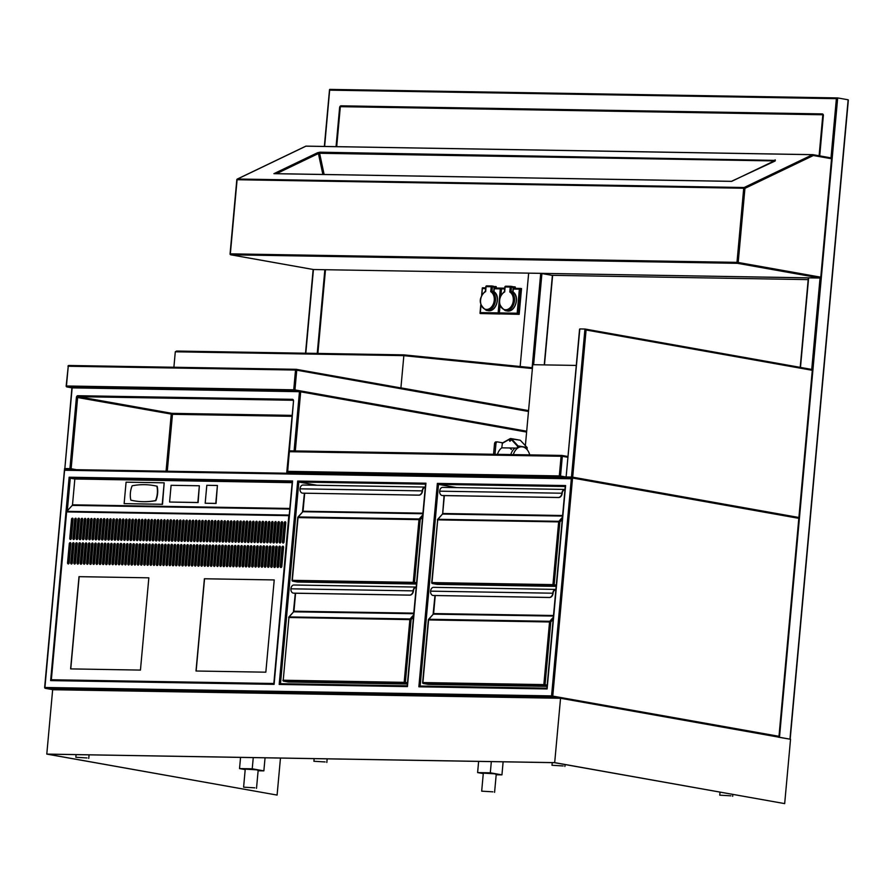<?xml version="1.0" encoding="UTF-8"?>
<svg xmlns="http://www.w3.org/2000/svg" width="893" height="893" viewBox="0 0 893 893"><rect width="100%" height="100%" fill="white"/><g stroke="black" fill="none" stroke-linecap="round" stroke-linejoin="round"><path stroke-width="1.34" d="M51.861 679.852L273.905 683.58L51.861 679.852L50.633 680.6L274.106 684.362L274.073 683.591M274.106 684.362L292.491 481.919M292.614 480.97L69.141 477.219L70.279 478.19L74.845 479.005L72.5 504.813A0.86 0.592 -89 0 1 72.266 505.393L66.852 511.332A0.86 0.592 91 0 0 66.618 511.912L51.347 679.752L273.838 683.547L288.83 515.652A0.86 0.592 -89 0 1 289.064 515.06L289.254 514.848M420.09 686.036L546.896 688.168L420.09 686.036L418.862 686.795L547.108 688.95L565.615 485.558L437.369 483.403L438.508 484.374L456.658 487.611M565.615 485.558L565.481 486.506M547.108 688.95L547.074 688.179M280.413 683.692L407.23 685.824L280.413 683.692L279.185 684.44L407.431 686.594L425.939 483.213L297.693 481.059L298.831 482.03L316.982 485.256M425.939 483.213L425.816 484.162M407.431 686.594L407.398 685.824M778.517 737.105A0.86 0.636 -79.9 0 0 778.986 736.312L551.561 695.893A0.86 0.592 91 0 0 552.064 696.864A0.86 0.636 -79.9 0 0 552.778 696.015L572.547 478.023L571.319 478.782L551.561 695.893L44.873 687.476A0.86 0.636 -79.9 0 0 45.364 688.336L45.364 688.336A0.86 0.636 -79.9 0 0 45.431 688.347A0.86 0.592 -89 0 1 44.929 687.387L64.653 469.495L572.469 478.034M572.614 478.034L798.822 518.342L778.986 736.312M65.278 469.506L65.278 469.506A0.86 0.636 100.1 0 1 64.787 468.635L64.564 468.568A0.86 0.86 0 0 0 65.278 469.506L65.278 469.506A0.86 0.592 91 0 1 64.843 468.546L72.132 387.975M70.402 469.584A0.86 0.592 -89 0 1 69.922 468.635L64.843 468.546L71.909 387.908M70.502 469.595A0.86 0.636 -79.9 0 0 71.139 468.747L69.922 468.635L76.407 397.407A1.73 1.261 -79.9 0 1 77.836 395.711A0.86 0.592 91 0 0 78.338 396.671L292.926 400.276A0.86 0.636 100.1 0 1 292.993 400.287L293.484 401.147M286.999 472.375L286.899 473.134L293.239 473.335L287.457 472.308L559.811 476.884A0.86 0.636 -79.9 0 0 560.525 476.036L559.308 475.913A0.86 0.592 91 0 0 559.811 476.884L565.593 477.911M295.304 450.943L300.684 391.815L294.244 390.766A0.86 0.636 -79.9 0 0 294.947 389.917L293.73 389.806A0.86 0.592 91 0 0 294.244 390.766L66.953 386.948A0.86 0.592 -89 0 1 66.45 385.988L66.395 386.077A0.86 0.636 -79.9 0 0 66.953 386.948L72.188 387.875L299.468 391.692L294.087 450.92M76.441 469.685L71.139 468.747L77.624 397.519L172.461 414.307A0.86 0.592 91 0 0 171.958 413.347A0.86 0.636 -79.9 0 0 171.244 414.196L166.065 471.191M300.684 391.815L526.613 432.067M576.275 365.427L532.741 364.701L525.374 445.64M289.332 451.702L562.322 456.29A0.86 0.636 -79.9 0 0 561.764 455.43A0.86 0.592 91 0 0 561.105 456.178L559.308 475.913L287.579 471.348L287.457 472.308M287.579 471.348L289.377 451.612A0.86 0.592 -89 0 1 289.979 450.853L561.708 455.419A0.86 0.86 0 0 1 561.842 455.43L567.981 456.524L561.909 455.452M287.245 472.006L289.098 451.635A0.86 0.86 0 0 1 289.979 450.853L289.979 450.853A0.86 0.592 -89 0 1 290.035 450.853L561.641 455.419M552.387 275.412L540.712 273.336L325.487 269.719L808.344 277.89M520.15 366.521L528.656 273.135L520.15 366.521M778.272 737.16L790.182 739.214M848.06 100.686L789.959 739.147M779.489 737.283L837.679 97.929L848.138 99.793M837.679 97.929L836.384 98.677L830.992 157.949M324.628 146.441L329.718 89.389L837.534 97.929M72.154 387.875L66.875 386.937A0.86 0.86 0 0 1 66.171 386.01L68.248 366.242A0.86 0.592 -89 0 1 68.839 365.483L68.839 365.483A0.86 0.592 -89 0 1 68.906 365.494L296.063 369.311M296.186 369.311A0.86 0.592 91 0 0 296.13 369.3L296.13 369.3A0.86 0.592 91 0 0 295.527 370.059L296.744 370.182A0.86 0.636 -79.9 0 0 296.264 369.311L296.264 369.311A0.86 0.636 -79.9 0 0 296.186 369.311M528.544 410.791A0.86 0.636 -79.9 0 0 528.221 410.646L296.331 369.334M68.192 366.342L67.968 366.275A0.86 0.86 0 0 1 68.839 365.483L296.13 369.3A0.86 0.86 0 0 1 296.264 369.311L528.556 410.657M566.832 477.934A0.86 0.636 100.1 0 1 566.821 477.934L566.821 477.934A0.86 0.636 100.1 0 1 566.341 477.063L566.117 476.996A0.86 0.86 0 0 0 566.821 477.934L566.821 477.934M571.955 478.012A0.86 0.592 -89 0 1 571.475 477.063L566.396 476.974A0.86 0.592 91 0 0 566.876 477.934M579.568 329.238L566.117 476.996L579.736 329.885M798.431 518.264A0.86 0.636 -79.9 0 0 798.9 517.482L812.295 370.305A0.86 0.636 -79.9 0 0 811.737 369.434L585.105 329.048M798.9 517.482L572.692 477.175A0.86 0.636 100.1 0 1 572.045 478.023M584.948 329.026L586.087 329.997L572.692 477.175L571.475 477.063L584.948 329.026L579.87 328.937M528.567 410.613L400.912 387.863L403.848 355.682L532.384 368.552M400.321 387.852L400.912 387.863M532.451 367.86L403.848 354.867L403.848 355.682M176.49 351.049L403.848 354.867L176.557 351.049L175.296 351.797L403.848 355.637M173.889 367.246L175.296 351.797M325.487 269.719L317.875 353.427M819.104 155.762L822.833 114.773L340.333 106.669L336.694 146.642M823.067 114.817L819.339 155.806M313.287 269.496A0.86 0.636 -79.9 0 0 313.432 269.519L230.852 254.806A0.86 0.592 -89 0 1 230.349 253.846L230.294 253.936A0.86 0.636 -79.9 0 0 230.852 254.806L737.484 263.323A0.86 0.636 -79.9 0 0 738.198 262.475L736.982 262.363A0.86 0.592 91 0 0 737.484 263.323L820.053 278.036A0.86 0.636 -79.9 0 0 820.767 277.187L738.198 262.475L744.941 188.356A0.86 0.603 -115.6 0 0 744.126 187.519A0.86 0.592 91 0 0 743.724 188.244L744.941 188.356L813.356 155.516A0.86 0.636 -79.9 0 0 812.809 154.645A0.86 0.592 91 0 0 812.552 154.69A0.86 0.603 64.4 0 1 813.356 155.516L831.55 158.753L820.767 277.187M305.808 353.226L313.432 269.519L820.053 278.036L811.737 369.423M731.255 181.357L731.992 181.201M305.562 146.34A0.86 0.603 64.4 0 1 305.919 146.173L812.552 154.69L744.126 187.519L237.505 179.013A0.86 0.603 -115.6 0 0 237.025 179.727M237.036 179.817L237.091 179.727A0.86 0.592 -89 0 1 237.505 179.013L305.919 146.173A0.86 0.592 -89 0 1 306.176 146.139L812.675 154.645M313.354 269.519L230.774 254.806A0.86 0.86 0 0 1 230.07 253.869L236.812 179.75A0.86 0.86 0 0 1 237.304 179.047L305.719 146.218A0.86 0.86 0 0 1 306.109 146.128L812.742 154.645A0.86 0.86 0 0 1 812.876 154.656L830.557 157.804L831.55 158.753M812.954 154.679L830.557 157.804M292.19 482.655L74.845 479.005M289.209 515.44L273.838 683.547M273.548 683.491L51.347 679.752M148.841 577.827L140.447 670.085L70.614 668.902L79.008 576.655L148.841 577.827L79.153 576.677L70.759 668.913M274.229 579.937L265.835 672.183L196.002 671.011L204.397 578.753L274.229 579.937L204.542 578.787L196.147 671.011M74.532 538.546A1.083 0.793 100.1 0 1 72.947 538.512L74.699 519.213A1.083 0.793 100.1 0 1 76.285 519.235L74.532 538.546M87.224 538.758A1.083 0.793 100.1 0 1 85.639 538.736L87.402 519.425A1.083 0.793 100.1 0 1 88.987 519.447L87.224 538.758M118.97 539.294A1.083 0.793 100.1 0 1 117.385 539.26L119.137 519.949A1.083 0.793 100.1 0 1 120.734 519.983L118.97 539.294M116.749 563.751A1.083 0.793 100.1 0 1 115.164 563.717L116.916 544.417A1.083 0.793 100.1 0 1 118.501 544.44L116.749 563.751M97.694 563.427A1.083 0.793 100.1 0 1 96.109 563.405L97.873 544.094A1.083 0.793 100.1 0 1 99.458 544.116L97.694 563.427M88.173 563.271A1.083 0.793 100.1 0 1 86.588 563.237L88.351 543.937A1.083 0.793 100.1 0 1 89.936 543.96L88.173 563.271M78.651 563.103A1.083 0.793 100.1 0 1 77.066 563.081L78.818 543.77A1.083 0.793 100.1 0 1 80.415 543.804L78.651 563.103M99.927 538.97A1.083 0.793 100.1 0 1 98.342 538.948L100.094 519.637A1.083 0.793 100.1 0 1 101.679 519.659L99.927 538.97M96.745 538.914A1.083 0.793 100.1 0 1 95.16 538.892L96.924 519.581A1.083 0.793 100.1 0 1 98.509 519.603L96.745 538.914M134.843 539.562A1.083 0.793 100.1 0 1 133.258 539.528L135.01 520.217A1.083 0.793 100.1 0 1 136.596 520.251L134.843 539.562M147.546 539.774A1.083 0.793 100.1 0 1 145.95 539.74L147.713 520.429A1.083 0.793 100.1 0 1 149.298 520.463L147.546 539.774M166.589 540.086A1.083 0.793 100.1 0 1 165.004 540.064L166.757 520.753A1.083 0.793 100.1 0 1 168.342 520.786L166.589 540.086M169.759 540.142A1.083 0.793 100.1 0 1 168.174 540.12L169.927 520.809A1.083 0.793 100.1 0 1 171.523 520.831L169.759 540.142M153.886 539.874A1.083 0.793 100.1 0 1 152.301 539.852L154.065 520.541A1.083 0.793 100.1 0 1 155.65 520.563L153.886 539.874M151.665 564.331A1.083 0.793 100.1 0 1 150.08 564.309L151.832 544.998A1.083 0.793 100.1 0 1 153.417 545.031L151.665 564.331M138.962 564.119A1.083 0.793 100.1 0 1 137.377 564.097L139.141 544.786A1.083 0.793 100.1 0 1 140.726 544.808L138.962 564.119M128.492 539.45A1.083 0.793 100.1 0 1 126.906 539.428L128.659 520.117A1.083 0.793 100.1 0 1 130.255 520.139L128.492 539.45M224.679 565.559A1.083 0.793 100.1 0 1 223.083 565.537L224.846 546.226A1.083 0.793 100.1 0 1 226.431 546.248L224.679 565.559M205.624 565.247A1.083 0.793 100.1 0 1 204.039 565.213L205.803 545.902A1.083 0.793 100.1 0 1 207.388 545.936L205.624 565.247M186.581 564.923A1.083 0.793 100.1 0 1 184.996 564.901L186.749 545.59A1.083 0.793 100.1 0 1 188.334 545.612L186.581 564.923M179.281 540.298A1.083 0.793 100.1 0 1 177.696 540.276L179.46 520.965A1.083 0.793 100.1 0 1 181.045 520.999L179.281 540.298M191.984 540.522A1.083 0.793 100.1 0 1 190.399 540.488L192.151 521.177A1.083 0.793 100.1 0 1 193.736 521.211L191.984 540.522M211.027 540.834A1.083 0.793 100.1 0 1 209.442 540.812L211.194 521.501A1.083 0.793 100.1 0 1 212.791 521.523L211.027 540.834M223.73 541.046A1.083 0.793 100.1 0 1 222.134 541.024L223.897 521.713A1.083 0.793 100.1 0 1 225.482 521.746L223.73 541.046M226.9 541.102A1.083 0.793 100.1 0 1 225.315 541.08L227.068 521.769A1.083 0.793 100.1 0 1 228.653 521.791L226.9 541.102M198.335 540.622A1.083 0.793 100.1 0 1 196.739 540.6L198.503 521.289A1.083 0.793 100.1 0 1 200.088 521.311L198.335 540.622M272.287 566.363A1.083 0.793 100.1 0 1 270.702 566.341L272.454 547.029A1.083 0.793 100.1 0 1 274.051 547.052L272.287 566.363M253.244 566.039A1.083 0.793 100.1 0 1 251.659 566.017L253.411 546.706A1.083 0.793 100.1 0 1 254.996 546.728L253.244 566.039M237.371 565.771A1.083 0.793 100.1 0 1 235.785 565.749L237.538 546.438A1.083 0.793 100.1 0 1 239.134 546.471L237.371 565.771M239.592 541.314A1.083 0.793 100.1 0 1 238.007 541.292L239.77 521.981A1.083 0.793 100.1 0 1 241.356 522.003L239.592 541.314M258.646 541.638A1.083 0.793 100.1 0 1 257.061 541.616L258.814 522.305A1.083 0.793 100.1 0 1 260.399 522.327L258.646 541.638M274.519 541.906A1.083 0.793 100.1 0 1 272.923 541.872L274.687 522.572A1.083 0.793 100.1 0 1 276.272 522.595L274.519 541.906M284.041 542.062A1.083 0.793 100.1 0 1 282.456 542.04L284.208 522.729A1.083 0.793 100.1 0 1 285.793 522.751L284.041 542.062M269.117 566.307A1.083 0.793 100.1 0 1 267.532 566.285L269.284 546.974A1.083 0.793 100.1 0 1 270.869 546.996L269.117 566.307M265.935 566.251A1.083 0.793 100.1 0 1 264.35 566.229L266.114 546.918A1.083 0.793 100.1 0 1 267.699 546.951L265.935 566.251M261.816 541.694A1.083 0.793 100.1 0 1 260.231 541.66L261.984 522.36A1.083 0.793 100.1 0 1 263.58 522.383L261.816 541.694M280.86 542.006A1.083 0.793 100.1 0 1 279.275 541.984L281.038 522.673A1.083 0.793 100.1 0 1 282.623 522.706L280.86 542.006M271.338 541.85A1.083 0.793 100.1 0 1 269.753 541.828L271.517 522.517A1.083 0.793 100.1 0 1 273.102 522.539L271.338 541.85M255.465 541.582A1.083 0.793 100.1 0 1 253.88 541.56L255.644 522.249A1.083 0.793 100.1 0 1 257.229 522.271L255.465 541.582M236.422 541.27A1.083 0.793 100.1 0 1 234.837 541.236L236.589 521.925A1.083 0.793 100.1 0 1 238.185 521.958L236.422 541.27M240.541 565.827A1.083 0.793 100.1 0 1 238.956 565.805L240.719 546.494A1.083 0.793 100.1 0 1 242.304 546.516L240.541 565.827M256.414 566.095A1.083 0.793 100.1 0 1 254.829 566.073L256.592 546.762A1.083 0.793 100.1 0 1 258.177 546.784L256.414 566.095M275.468 566.419A1.083 0.793 100.1 0 1 273.872 566.385L275.636 547.085A1.083 0.793 100.1 0 1 277.221 547.108L275.468 566.419M204.676 540.734A1.083 0.793 100.1 0 1 203.091 540.7L204.854 521.4A1.083 0.793 100.1 0 1 206.439 521.423L204.676 540.734M196.103 565.079A1.083 0.793 100.1 0 1 194.518 565.057L196.27 545.746A1.083 0.793 100.1 0 1 197.866 545.768L196.103 565.079M221.497 565.515A1.083 0.793 100.1 0 1 219.912 565.481L221.665 546.17A1.083 0.793 100.1 0 1 223.261 546.203L221.497 565.515M208.806 565.291A1.083 0.793 100.1 0 1 207.209 565.269L208.973 545.958A1.083 0.793 100.1 0 1 210.558 545.991L208.806 565.291M188.803 540.466A1.083 0.793 100.1 0 1 187.217 540.432L188.981 521.132A1.083 0.793 100.1 0 1 190.566 521.155L188.803 540.466M177.06 564.767A1.083 0.793 100.1 0 1 175.474 564.733L177.227 545.422A1.083 0.793 100.1 0 1 178.812 545.456L177.06 564.767M192.933 565.035A1.083 0.793 100.1 0 1 191.348 565.001L193.1 545.69A1.083 0.793 100.1 0 1 194.685 545.723L192.933 565.035M211.976 565.347A1.083 0.793 100.1 0 1 210.391 565.325L212.143 546.014A1.083 0.793 100.1 0 1 213.728 546.036L211.976 565.347M126.27 563.907A1.083 0.793 100.1 0 1 124.685 563.885L126.438 544.574A1.083 0.793 100.1 0 1 128.023 544.596L126.27 563.907M123.089 563.851A1.083 0.793 100.1 0 1 121.504 563.829L123.267 544.518A1.083 0.793 100.1 0 1 124.853 544.551L123.089 563.851M142.143 564.175A1.083 0.793 100.1 0 1 140.558 564.153L142.311 544.842A1.083 0.793 100.1 0 1 143.896 544.864L142.143 564.175M160.238 539.986A1.083 0.793 100.1 0 1 158.653 539.952L160.405 520.652A1.083 0.793 100.1 0 1 161.99 520.675L160.238 539.986M161.186 564.499A1.083 0.793 100.1 0 1 159.601 564.465L161.354 545.154A1.083 0.793 100.1 0 1 162.939 545.188L161.186 564.499M170.708 564.655A1.083 0.793 100.1 0 1 169.123 564.633L170.876 545.322A1.083 0.793 100.1 0 1 172.472 545.344L170.708 564.655M163.408 540.042A1.083 0.793 100.1 0 1 161.823 540.008L163.586 520.697A1.083 0.793 100.1 0 1 165.172 520.731L163.408 540.042M144.365 539.718A1.083 0.793 100.1 0 1 142.78 539.696L144.532 520.385A1.083 0.793 100.1 0 1 146.128 520.407L144.365 539.718M131.673 539.506A1.083 0.793 100.1 0 1 130.077 539.472L131.84 520.173A1.083 0.793 100.1 0 1 133.425 520.195L131.673 539.506M100.876 563.483A1.083 0.793 100.1 0 1 99.29 563.461L101.043 544.15A1.083 0.793 100.1 0 1 102.628 544.172L100.876 563.483M69.129 562.947A1.083 0.793 100.1 0 1 67.544 562.925L69.297 543.614A1.083 0.793 100.1 0 1 70.882 543.636L69.129 562.947M81.832 563.159A1.083 0.793 100.1 0 1 80.236 563.137L82 543.826A1.083 0.793 100.1 0 1 83.585 543.848L81.832 563.159M91.354 563.327A1.083 0.793 100.1 0 1 89.758 563.293L91.521 543.982A1.083 0.793 100.1 0 1 93.106 544.016L91.354 563.327M104.046 563.539A1.083 0.793 100.1 0 1 102.461 563.505L104.213 544.194A1.083 0.793 100.1 0 1 105.809 544.228L104.046 563.539M115.8 539.238A1.083 0.793 100.1 0 1 114.215 539.216L115.967 519.905A1.083 0.793 100.1 0 1 117.552 519.927L115.8 539.238M112.618 539.182A1.083 0.793 100.1 0 1 111.033 539.16L112.797 519.849A1.083 0.793 100.1 0 1 114.382 519.871L112.618 539.182M84.054 538.702A1.083 0.793 100.1 0 1 82.469 538.68L84.221 519.369A1.083 0.793 100.1 0 1 85.806 519.391L84.054 538.702M77.702 538.602A1.083 0.793 100.1 0 1 76.117 538.568L77.87 519.257A1.083 0.793 100.1 0 1 79.466 519.291L77.702 538.602M90.405 538.814A1.083 0.793 100.1 0 1 88.82 538.78L90.573 519.469A1.083 0.793 100.1 0 1 92.158 519.503L90.405 538.814M122.14 539.339A1.083 0.793 100.1 0 1 120.555 539.316L122.319 520.005A1.083 0.793 100.1 0 1 123.904 520.039L122.14 539.339M110.397 563.639A1.083 0.793 100.1 0 1 108.812 563.617L110.565 544.306A1.083 0.793 100.1 0 1 112.15 544.328L110.397 563.639M119.919 563.807A1.083 0.793 100.1 0 1 118.334 563.773L120.086 544.462A1.083 0.793 100.1 0 1 121.682 544.496L119.919 563.807M71.351 538.49A1.083 0.793 100.1 0 1 69.766 538.468L71.529 519.157A1.083 0.793 100.1 0 1 73.114 519.179L71.351 538.49M75.481 563.059A1.083 0.793 100.1 0 1 73.896 563.025L75.648 543.714A1.083 0.793 100.1 0 1 77.233 543.748L75.481 563.059M109.448 539.126A1.083 0.793 100.1 0 1 107.863 539.104L109.616 519.793A1.083 0.793 100.1 0 1 111.201 519.826L109.448 539.126M93.575 538.859A1.083 0.793 100.1 0 1 91.99 538.836L93.743 519.525A1.083 0.793 100.1 0 1 95.339 519.559L93.575 538.859M138.013 539.606A1.083 0.793 100.1 0 1 136.428 539.584L138.192 520.273A1.083 0.793 100.1 0 1 139.777 520.306L138.013 539.606M150.716 539.818A1.083 0.793 100.1 0 1 149.131 539.796L150.884 520.485A1.083 0.793 100.1 0 1 152.469 520.519L150.716 539.818M172.941 540.198A1.083 0.793 100.1 0 1 171.344 540.176L173.108 520.865A1.083 0.793 100.1 0 1 174.693 520.887L172.941 540.198M167.538 564.599A1.083 0.793 100.1 0 1 165.953 564.577L167.705 545.266A1.083 0.793 100.1 0 1 169.29 545.288L167.538 564.599M158.016 564.443A1.083 0.793 100.1 0 1 156.42 564.421L158.184 545.11A1.083 0.793 100.1 0 1 159.769 545.132L158.016 564.443M148.484 564.287A1.083 0.793 100.1 0 1 146.898 564.253L148.662 544.942A1.083 0.793 100.1 0 1 150.247 544.976L148.484 564.287M135.792 564.063A1.083 0.793 100.1 0 1 134.207 564.041L135.959 544.73A1.083 0.793 100.1 0 1 137.544 544.763L135.792 564.063M129.44 563.963A1.083 0.793 100.1 0 1 127.855 563.941L129.608 544.63A1.083 0.793 100.1 0 1 131.204 544.652L129.44 563.963M218.327 565.459A1.083 0.793 100.1 0 1 216.742 565.425L218.495 546.125A1.083 0.793 100.1 0 1 220.08 546.148L218.327 565.459M202.454 565.191A1.083 0.793 100.1 0 1 200.869 565.157L202.622 545.857A1.083 0.793 100.1 0 1 204.207 545.88L202.454 565.191M183.411 564.867A1.083 0.793 100.1 0 1 181.815 564.845L183.578 545.534A1.083 0.793 100.1 0 1 185.164 545.556L183.411 564.867M182.462 540.354A1.083 0.793 100.1 0 1 180.866 540.332L182.63 521.021A1.083 0.793 100.1 0 1 184.215 521.043L182.462 540.354M201.505 540.678A1.083 0.793 100.1 0 1 199.92 540.656L201.673 521.345A1.083 0.793 100.1 0 1 203.258 521.367L201.505 540.678M214.197 540.89A1.083 0.793 100.1 0 1 212.612 540.868L214.376 521.557A1.083 0.793 100.1 0 1 215.961 521.579L214.197 540.89M230.07 541.158A1.083 0.793 100.1 0 1 228.485 541.136L230.249 521.825A1.083 0.793 100.1 0 1 231.834 521.847L230.07 541.158M220.549 541.002A1.083 0.793 100.1 0 1 218.964 540.968L220.716 521.657A1.083 0.793 100.1 0 1 222.312 521.691L220.549 541.002M189.751 564.979A1.083 0.793 100.1 0 1 188.166 564.945L189.93 545.645A1.083 0.793 100.1 0 1 191.515 545.668L189.751 564.979M262.765 566.207A1.083 0.793 100.1 0 1 261.18 566.173L262.933 546.862A1.083 0.793 100.1 0 1 264.529 546.896L262.765 566.207M250.073 565.995A1.083 0.793 100.1 0 1 248.477 565.961L250.241 546.65A1.083 0.793 100.1 0 1 251.826 546.683L250.073 565.995M234.2 565.727A1.083 0.793 100.1 0 1 232.615 565.693L234.368 546.382A1.083 0.793 100.1 0 1 235.953 546.416L234.2 565.727M242.773 541.37A1.083 0.793 100.1 0 1 241.188 541.348L242.941 522.037A1.083 0.793 100.1 0 1 244.526 522.059L242.773 541.37M264.998 541.75A1.083 0.793 100.1 0 1 263.402 541.716L265.165 522.405A1.083 0.793 100.1 0 1 266.75 522.438L264.998 541.75M277.69 541.962A1.083 0.793 100.1 0 1 276.104 541.928L277.857 522.617A1.083 0.793 100.1 0 1 279.442 522.651L277.69 541.962M281.808 566.519A1.083 0.793 100.1 0 1 280.223 566.497L281.987 547.186A1.083 0.793 100.1 0 1 283.572 547.208L281.808 566.519M252.295 541.526A1.083 0.793 100.1 0 1 250.71 541.504L252.462 522.193A1.083 0.793 100.1 0 1 254.047 522.226L252.295 541.526M249.125 541.482A1.083 0.793 100.1 0 1 247.528 541.448L249.292 522.137A1.083 0.793 100.1 0 1 250.877 522.171L249.125 541.482M246.892 565.939A1.083 0.793 100.1 0 1 245.307 565.905L247.06 546.605A1.083 0.793 100.1 0 1 248.656 546.628L246.892 565.939M231.019 565.671A1.083 0.793 100.1 0 1 229.434 565.637L231.198 546.337A1.083 0.793 100.1 0 1 232.783 546.36L231.019 565.671M268.168 541.794A1.083 0.793 100.1 0 1 266.583 541.772L268.335 522.461A1.083 0.793 100.1 0 1 269.92 522.483L268.168 541.794M245.943 541.426A1.083 0.793 100.1 0 1 244.358 541.392L246.111 522.092A1.083 0.793 100.1 0 1 247.707 522.115L245.943 541.426M233.252 541.214A1.083 0.793 100.1 0 1 231.667 541.18L233.419 521.88A1.083 0.793 100.1 0 1 235.004 521.903L233.252 541.214M243.722 565.883A1.083 0.793 100.1 0 1 242.137 565.861L243.889 546.549A1.083 0.793 100.1 0 1 245.475 546.572L243.722 565.883M259.595 566.151A1.083 0.793 100.1 0 1 258.01 566.117L259.763 546.817A1.083 0.793 100.1 0 1 261.348 546.84L259.595 566.151M278.638 566.475A1.083 0.793 100.1 0 1 277.053 566.441L278.806 547.13A1.083 0.793 100.1 0 1 280.391 547.163L278.638 566.475M195.154 540.566A1.083 0.793 100.1 0 1 193.569 540.544L195.321 521.233A1.083 0.793 100.1 0 1 196.918 521.266L195.154 540.566M227.849 565.615A1.083 0.793 100.1 0 1 226.264 565.593L228.016 546.282A1.083 0.793 100.1 0 1 229.601 546.304L227.849 565.615M217.379 540.946A1.083 0.793 100.1 0 1 215.793 540.912L217.546 521.612A1.083 0.793 100.1 0 1 219.131 521.635L217.379 540.946M207.857 540.79A1.083 0.793 100.1 0 1 206.272 540.756L208.024 521.445A1.083 0.793 100.1 0 1 209.609 521.479L207.857 540.79M185.632 540.41A1.083 0.793 100.1 0 1 184.047 540.388L185.8 521.077A1.083 0.793 100.1 0 1 187.385 521.099L185.632 540.41M180.23 564.811A1.083 0.793 100.1 0 1 178.645 564.789L180.408 545.478A1.083 0.793 100.1 0 1 181.993 545.511L180.23 564.811M199.284 565.135A1.083 0.793 100.1 0 1 197.688 565.113L199.452 545.802A1.083 0.793 100.1 0 1 201.037 545.824L199.284 565.135M215.146 565.403A1.083 0.793 100.1 0 1 213.561 565.381L215.325 546.069A1.083 0.793 100.1 0 1 216.91 546.092L215.146 565.403M176.111 540.254A1.083 0.793 100.1 0 1 174.526 540.22L176.278 520.92A1.083 0.793 100.1 0 1 177.863 520.943L176.111 540.254M132.622 564.019A1.083 0.793 100.1 0 1 131.025 563.985L132.789 544.674A1.083 0.793 100.1 0 1 134.374 544.708L132.622 564.019M145.313 564.231A1.083 0.793 100.1 0 1 143.728 564.197L145.481 544.897A1.083 0.793 100.1 0 1 147.077 544.92L145.313 564.231M154.835 564.387A1.083 0.793 100.1 0 1 153.25 564.365L155.002 545.054A1.083 0.793 100.1 0 1 156.599 545.076L154.835 564.387M164.357 564.543A1.083 0.793 100.1 0 1 162.772 564.521L164.535 545.21A1.083 0.793 100.1 0 1 166.12 545.243L164.357 564.543M173.889 564.711A1.083 0.793 100.1 0 1 172.293 564.677L174.057 545.377A1.083 0.793 100.1 0 1 175.642 545.4L173.889 564.711M157.068 539.93A1.083 0.793 100.1 0 1 155.471 539.908L157.235 520.597A1.083 0.793 100.1 0 1 158.82 520.619L157.068 539.93M141.194 539.662A1.083 0.793 100.1 0 1 139.609 539.64L141.362 520.329A1.083 0.793 100.1 0 1 142.947 520.351L141.194 539.662M125.321 539.394A1.083 0.793 100.1 0 1 123.736 539.372L125.489 520.061A1.083 0.793 100.1 0 1 127.074 520.083L125.321 539.394M113.567 563.695A1.083 0.793 100.1 0 1 111.982 563.673L113.746 544.362A1.083 0.793 100.1 0 1 115.331 544.384L113.567 563.695M72.3 563.003A1.083 0.793 100.1 0 1 70.714 562.981L72.478 543.67A1.083 0.793 100.1 0 1 74.063 543.692L72.3 563.003M85.002 563.215A1.083 0.793 100.1 0 1 83.417 563.193L85.17 543.882A1.083 0.793 100.1 0 1 86.755 543.904L85.002 563.215M94.524 563.371A1.083 0.793 100.1 0 1 92.939 563.349L94.691 544.038A1.083 0.793 100.1 0 1 96.277 544.071L94.524 563.371M107.227 563.583A1.083 0.793 100.1 0 1 105.631 563.561L107.394 544.25A1.083 0.793 100.1 0 1 108.979 544.284L107.227 563.583M106.278 539.082A1.083 0.793 100.1 0 1 104.682 539.048L106.446 519.737A1.083 0.793 100.1 0 1 108.031 519.771L106.278 539.082M103.097 539.026A1.083 0.793 100.1 0 1 101.512 538.992L103.264 519.693A1.083 0.793 100.1 0 1 104.861 519.715L103.097 539.026M80.883 538.646A1.083 0.793 100.1 0 1 79.287 538.624L81.051 519.313A1.083 0.793 100.1 0 1 82.636 519.346L80.883 538.646M82.178 518.308A1.083 0.793 -79.9 0 0 81.341 519.369L79.577 538.68A1.083 0.793 -79.9 0 0 80.046 539.707M104.392 518.677A1.083 0.793 -79.9 0 0 103.566 519.737L101.802 539.048A1.083 0.793 -79.9 0 0 102.26 540.086M107.573 518.733A1.083 0.793 -79.9 0 0 106.736 519.793L104.972 539.104A1.083 0.793 -79.9 0 0 105.441 540.131M108.522 543.245A1.083 0.793 -79.9 0 0 107.685 544.306L105.921 563.617A1.083 0.793 -79.9 0 0 106.39 564.644M95.819 543.033A1.083 0.793 -79.9 0 0 94.982 544.094L93.229 563.405A1.083 0.793 -79.9 0 0 93.687 564.432M86.297 542.877A1.083 0.793 -79.9 0 0 85.46 543.926L83.708 563.237A1.083 0.793 -79.9 0 0 84.165 564.276M73.594 542.665A1.083 0.793 -79.9 0 0 72.768 543.714L71.005 563.025A1.083 0.793 -79.9 0 0 71.473 564.063M114.862 543.357A1.083 0.793 -79.9 0 0 114.036 544.406L112.272 563.717A1.083 0.793 -79.9 0 0 112.741 564.756M126.616 519.056A1.083 0.793 -79.9 0 0 125.779 520.117L124.027 539.428A1.083 0.793 -79.9 0 0 124.484 540.455M142.489 519.324A1.083 0.793 -79.9 0 0 141.652 520.385L139.9 539.685A1.083 0.793 -79.9 0 0 140.357 540.723M158.362 519.592A1.083 0.793 -79.9 0 0 157.525 520.641L155.773 539.952A1.083 0.793 -79.9 0 0 156.23 540.991M175.184 544.373A1.083 0.793 -79.9 0 0 174.347 545.422L172.583 564.733A1.083 0.793 -79.9 0 0 173.052 565.771M165.651 544.205A1.083 0.793 -79.9 0 0 164.825 545.266L163.062 564.577A1.083 0.793 -79.9 0 0 163.531 565.604M156.13 544.049A1.083 0.793 -79.9 0 0 155.304 545.11L153.54 564.409A1.083 0.793 -79.9 0 0 153.998 565.448M146.608 543.882A1.083 0.793 -79.9 0 0 145.771 544.942L144.019 564.253A1.083 0.793 -79.9 0 0 144.476 565.291M133.917 543.67A1.083 0.793 -79.9 0 0 133.079 544.73L131.316 564.041A1.083 0.793 -79.9 0 0 131.784 565.068M177.406 519.905A1.083 0.793 -79.9 0 0 176.568 520.965L174.816 540.276A1.083 0.793 -79.9 0 0 175.274 541.303M216.441 545.065A1.083 0.793 -79.9 0 0 215.615 546.114L213.851 565.425A1.083 0.793 -79.9 0 0 214.32 566.463M200.579 544.797A1.083 0.793 -79.9 0 0 199.742 545.846L197.978 565.157A1.083 0.793 -79.9 0 0 198.447 566.195M181.525 544.473A1.083 0.793 -79.9 0 0 180.699 545.534L178.935 564.845A1.083 0.793 -79.9 0 0 179.404 565.872M186.927 520.072A1.083 0.793 -79.9 0 0 186.09 521.121L184.338 540.432A1.083 0.793 -79.9 0 0 184.795 541.471M209.152 520.44A1.083 0.793 -79.9 0 0 208.315 521.501L206.562 540.812A1.083 0.793 -79.9 0 0 207.02 541.839M218.673 520.608A1.083 0.793 -79.9 0 0 217.836 521.657L216.084 540.968A1.083 0.793 -79.9 0 0 216.541 542.006M229.144 545.277A1.083 0.793 -79.9 0 0 228.307 546.326L226.554 565.637A1.083 0.793 -79.9 0 0 227.012 566.675M196.449 520.228A1.083 0.793 -79.9 0 0 195.612 521.289L193.859 540.6A1.083 0.793 -79.9 0 0 194.317 541.627M279.933 546.125A1.083 0.793 -79.9 0 0 279.096 547.186L277.343 566.497A1.083 0.793 -79.9 0 0 277.801 567.524M260.89 545.813A1.083 0.793 -79.9 0 0 260.053 546.862L258.3 566.173A1.083 0.793 -79.9 0 0 258.758 567.211M245.017 545.545A1.083 0.793 -79.9 0 0 244.18 546.594L242.427 565.905A1.083 0.793 -79.9 0 0 242.885 566.943M234.546 520.865A1.083 0.793 -79.9 0 0 233.709 521.925L231.957 541.236A1.083 0.793 -79.9 0 0 232.414 542.263M247.238 521.088A1.083 0.793 -79.9 0 0 246.412 522.137L244.649 541.448A1.083 0.793 -79.9 0 0 245.106 542.486M269.463 521.456A1.083 0.793 -79.9 0 0 268.626 522.517L266.873 541.828A1.083 0.793 -79.9 0 0 267.331 542.855M232.314 545.333A1.083 0.793 -79.9 0 0 231.488 546.382L229.724 565.693A1.083 0.793 -79.9 0 0 230.193 566.731M248.187 545.59A1.083 0.793 -79.9 0 0 247.361 546.65L245.597 565.961A1.083 0.793 -79.9 0 0 246.055 566.988M250.42 521.132A1.083 0.793 -79.9 0 0 249.582 522.193L247.819 541.504A1.083 0.793 -79.9 0 0 248.287 542.531M253.59 521.188A1.083 0.793 -79.9 0 0 252.752 522.249L251 541.56A1.083 0.793 -79.9 0 0 251.458 542.587M283.103 546.181A1.083 0.793 -79.9 0 0 282.277 547.242L280.514 566.553A1.083 0.793 -79.9 0 0 280.982 567.58M278.984 521.612A1.083 0.793 -79.9 0 0 278.147 522.673L276.395 541.984A1.083 0.793 -79.9 0 0 276.852 543.011M266.293 521.4A1.083 0.793 -79.9 0 0 265.455 522.461L263.692 541.772A1.083 0.793 -79.9 0 0 264.161 542.799M244.068 521.032A1.083 0.793 -79.9 0 0 243.231 522.081L241.478 541.392A1.083 0.793 -79.9 0 0 241.936 542.431M235.495 545.377A1.083 0.793 -79.9 0 0 234.658 546.438L232.906 565.749A1.083 0.793 -79.9 0 0 233.363 566.776M251.368 545.645A1.083 0.793 -79.9 0 0 250.531 546.706L248.767 566.017A1.083 0.793 -79.9 0 0 249.236 567.044M264.06 545.857A1.083 0.793 -79.9 0 0 263.223 546.918L261.47 566.229A1.083 0.793 -79.9 0 0 261.928 567.256M191.046 544.63A1.083 0.793 -79.9 0 0 190.22 545.69L188.456 565.001A1.083 0.793 -79.9 0 0 188.925 566.028M221.844 520.652A1.083 0.793 -79.9 0 0 221.017 521.713L219.254 541.024A1.083 0.793 -79.9 0 0 219.711 542.051M231.365 520.82A1.083 0.793 -79.9 0 0 230.539 521.869L228.775 541.18A1.083 0.793 -79.9 0 0 229.244 542.218M215.492 520.552A1.083 0.793 -79.9 0 0 214.666 521.601L212.902 540.912A1.083 0.793 -79.9 0 0 213.371 541.951M202.8 520.34A1.083 0.793 -79.9 0 0 201.963 521.389L200.211 540.7A1.083 0.793 -79.9 0 0 200.668 541.738M183.757 520.016A1.083 0.793 -79.9 0 0 182.92 521.077L181.167 540.388A1.083 0.793 -79.9 0 0 181.625 541.415M184.706 544.529A1.083 0.793 -79.9 0 0 183.869 545.59L182.116 564.889A1.083 0.793 -79.9 0 0 182.574 565.928M203.749 544.853A1.083 0.793 -79.9 0 0 202.912 545.902L201.159 565.213A1.083 0.793 -79.9 0 0 201.617 566.251M219.622 545.11A1.083 0.793 -79.9 0 0 218.785 546.17L217.032 565.481A1.083 0.793 -79.9 0 0 217.49 566.508M130.735 543.625A1.083 0.793 -79.9 0 0 129.909 544.674L128.145 563.985A1.083 0.793 -79.9 0 0 128.603 565.023M137.087 543.725A1.083 0.793 -79.9 0 0 136.249 544.786L134.497 564.097A1.083 0.793 -79.9 0 0 134.955 565.124M149.79 543.937A1.083 0.793 -79.9 0 0 148.952 544.998L147.189 564.309A1.083 0.793 -79.9 0 0 147.658 565.336M159.311 544.105A1.083 0.793 -79.9 0 0 158.474 545.154L156.71 564.465A1.083 0.793 -79.9 0 0 157.179 565.503M168.833 544.261A1.083 0.793 -79.9 0 0 167.996 545.322L166.243 564.633A1.083 0.793 -79.9 0 0 166.701 565.66M174.235 519.86A1.083 0.793 -79.9 0 0 173.398 520.909L171.635 540.22A1.083 0.793 -79.9 0 0 172.103 541.258M152.011 519.48A1.083 0.793 -79.9 0 0 151.174 520.541L149.421 539.852A1.083 0.793 -79.9 0 0 149.879 540.879M139.308 519.268A1.083 0.793 -79.9 0 0 138.482 520.329L136.718 539.64A1.083 0.793 -79.9 0 0 137.187 540.667M94.87 518.52A1.083 0.793 -79.9 0 0 94.033 519.581L92.28 538.892A1.083 0.793 -79.9 0 0 92.738 539.919M110.743 518.788A1.083 0.793 -79.9 0 0 109.906 519.849L108.153 539.16A1.083 0.793 -79.9 0 0 108.611 540.187M76.776 542.71A1.083 0.793 -79.9 0 0 75.938 543.77L74.186 563.081A1.083 0.793 -79.9 0 0 74.644 564.108M72.646 518.152A1.083 0.793 -79.9 0 0 71.82 519.201L70.056 538.512A1.083 0.793 -79.9 0 0 70.525 539.551M121.214 543.457A1.083 0.793 -79.9 0 0 120.376 544.518L118.624 563.829A1.083 0.793 -79.9 0 0 119.082 564.856M111.692 543.301A1.083 0.793 -79.9 0 0 110.855 544.362L109.102 563.673A1.083 0.793 -79.9 0 0 109.56 564.7M123.446 519A1.083 0.793 -79.9 0 0 122.609 520.061L120.845 539.372A1.083 0.793 -79.9 0 0 121.314 540.399M91.7 518.465A1.083 0.793 -79.9 0 0 90.863 519.525L89.11 538.836A1.083 0.793 -79.9 0 0 89.568 539.863M78.997 518.253A1.083 0.793 -79.9 0 0 78.16 519.313L76.407 538.624A1.083 0.793 -79.9 0 0 76.865 539.651M85.348 518.364A1.083 0.793 -79.9 0 0 84.511 519.425L82.759 538.725A1.083 0.793 -79.9 0 0 83.216 539.763M113.913 518.844A1.083 0.793 -79.9 0 0 113.087 519.905L111.324 539.205A1.083 0.793 -79.9 0 0 111.792 540.243M117.095 518.9A1.083 0.793 -79.9 0 0 116.257 519.949L114.505 539.26A1.083 0.793 -79.9 0 0 114.963 540.298M105.341 543.19A1.083 0.793 -79.9 0 0 104.503 544.25L102.751 563.561A1.083 0.793 -79.9 0 0 103.208 564.588M92.649 542.977A1.083 0.793 -79.9 0 0 91.812 544.038L90.059 563.349A1.083 0.793 -79.9 0 0 90.517 564.376M83.127 542.821A1.083 0.793 -79.9 0 0 82.29 543.882L80.526 563.182A1.083 0.793 -79.9 0 0 80.995 564.22M70.424 542.609A1.083 0.793 -79.9 0 0 69.587 543.67L67.835 562.97A1.083 0.793 -79.9 0 0 68.292 564.008M102.17 543.145A1.083 0.793 -79.9 0 0 101.333 544.194L99.581 563.505A1.083 0.793 -79.9 0 0 100.038 564.543M132.968 519.157A1.083 0.793 -79.9 0 0 132.131 520.217L130.367 539.528A1.083 0.793 -79.9 0 0 130.836 540.566M145.659 519.38A1.083 0.793 -79.9 0 0 144.822 520.429L143.07 539.74A1.083 0.793 -79.9 0 0 143.527 540.778M164.703 519.693A1.083 0.793 -79.9 0 0 163.877 520.753L162.113 540.064A1.083 0.793 -79.9 0 0 162.582 541.091M172.003 544.317A1.083 0.793 -79.9 0 0 171.166 545.366L169.413 564.677A1.083 0.793 -79.9 0 0 169.871 565.716M162.481 544.15A1.083 0.793 -79.9 0 0 161.644 545.21L159.892 564.521A1.083 0.793 -79.9 0 0 160.349 565.548M161.533 519.648A1.083 0.793 -79.9 0 0 160.695 520.697L158.943 540.008A1.083 0.793 -79.9 0 0 159.4 541.046M143.438 543.837A1.083 0.793 -79.9 0 0 142.601 544.886L140.848 564.197A1.083 0.793 -79.9 0 0 141.306 565.236M124.395 543.513A1.083 0.793 -79.9 0 0 123.558 544.574L121.794 563.885A1.083 0.793 -79.9 0 0 122.263 564.912M127.565 543.569A1.083 0.793 -79.9 0 0 126.728 544.63L124.975 563.929A1.083 0.793 -79.9 0 0 125.433 564.968M213.271 545.009A1.083 0.793 -79.9 0 0 212.434 546.069L210.681 565.369A1.083 0.793 -79.9 0 0 211.139 566.408M194.227 544.685A1.083 0.793 -79.9 0 0 193.39 545.746L191.638 565.057A1.083 0.793 -79.9 0 0 192.095 566.084M178.354 544.417A1.083 0.793 -79.9 0 0 177.517 545.478L175.765 564.789A1.083 0.793 -79.9 0 0 176.222 565.816M190.097 520.128A1.083 0.793 -79.9 0 0 189.271 521.177L187.508 540.488A1.083 0.793 -79.9 0 0 187.976 541.526M210.101 544.953A1.083 0.793 -79.9 0 0 209.263 546.014L207.511 565.325A1.083 0.793 -79.9 0 0 207.969 566.352M222.792 545.165A1.083 0.793 -79.9 0 0 221.955 546.226L220.203 565.537A1.083 0.793 -79.9 0 0 220.66 566.564M197.398 544.741A1.083 0.793 -79.9 0 0 196.56 545.802L194.808 565.113A1.083 0.793 -79.9 0 0 195.266 566.14M205.97 520.385A1.083 0.793 -79.9 0 0 205.144 521.445L203.381 540.756A1.083 0.793 -79.9 0 0 203.85 541.783M276.763 546.069A1.083 0.793 -79.9 0 0 275.926 547.13L274.162 566.441A1.083 0.793 -79.9 0 0 274.631 567.468M257.709 545.757A1.083 0.793 -79.9 0 0 256.883 546.817L255.119 566.117A1.083 0.793 -79.9 0 0 255.588 567.155M241.836 545.489A1.083 0.793 -79.9 0 0 241.01 546.549L239.246 565.849A1.083 0.793 -79.9 0 0 239.715 566.888M237.717 520.92A1.083 0.793 -79.9 0 0 236.879 521.981L235.127 541.292A1.083 0.793 -79.9 0 0 235.585 542.319M256.76 521.244A1.083 0.793 -79.9 0 0 255.934 522.305L254.17 541.604A1.083 0.793 -79.9 0 0 254.639 542.643M272.633 521.512A1.083 0.793 -79.9 0 0 271.807 522.572L270.043 541.872A1.083 0.793 -79.9 0 0 270.512 542.911M282.155 521.668A1.083 0.793 -79.9 0 0 281.328 522.729L279.565 542.04A1.083 0.793 -79.9 0 0 280.034 543.067M263.111 521.345A1.083 0.793 -79.9 0 0 262.274 522.405L260.522 541.716A1.083 0.793 -79.9 0 0 260.979 542.743M267.241 545.913A1.083 0.793 -79.9 0 0 266.404 546.974L264.641 566.285A1.083 0.793 -79.9 0 0 265.109 567.312M270.412 545.969A1.083 0.793 -79.9 0 0 269.574 547.029L267.822 566.329A1.083 0.793 -79.9 0 0 268.28 567.368M285.336 521.724A1.083 0.793 -79.9 0 0 284.499 522.785L282.746 542.084A1.083 0.793 -79.9 0 0 283.204 543.123M275.814 521.568A1.083 0.793 -79.9 0 0 274.977 522.617L273.225 541.928A1.083 0.793 -79.9 0 0 273.682 542.966M259.941 521.3A1.083 0.793 -79.9 0 0 259.104 522.349L257.351 541.66A1.083 0.793 -79.9 0 0 257.809 542.698M240.898 520.976A1.083 0.793 -79.9 0 0 240.061 522.037L238.297 541.348A1.083 0.793 -79.9 0 0 238.766 542.375M238.665 545.433A1.083 0.793 -79.9 0 0 237.828 546.494L236.076 565.805A1.083 0.793 -79.9 0 0 236.533 566.832M254.538 545.701A1.083 0.793 -79.9 0 0 253.701 546.762L251.949 566.073A1.083 0.793 -79.9 0 0 252.406 567.1M273.582 546.025A1.083 0.793 -79.9 0 0 272.756 547.074L270.992 566.385A1.083 0.793 -79.9 0 0 271.45 567.423M199.63 520.284A1.083 0.793 -79.9 0 0 198.793 521.345L197.029 540.645A1.083 0.793 -79.9 0 0 197.498 541.683M228.195 520.764A1.083 0.793 -79.9 0 0 227.358 521.825L225.605 541.125A1.083 0.793 -79.9 0 0 226.063 542.163M225.025 520.708A1.083 0.793 -79.9 0 0 224.188 521.769L222.424 541.08A1.083 0.793 -79.9 0 0 222.893 542.107M212.322 520.496A1.083 0.793 -79.9 0 0 211.485 521.557L209.732 540.868A1.083 0.793 -79.9 0 0 210.19 541.895M193.279 520.173A1.083 0.793 -79.9 0 0 192.441 521.233L190.689 540.544A1.083 0.793 -79.9 0 0 191.147 541.571M180.576 519.96A1.083 0.793 -79.9 0 0 179.75 521.021L177.986 540.332A1.083 0.793 -79.9 0 0 178.455 541.359M187.876 544.585A1.083 0.793 -79.9 0 0 187.039 545.634L185.286 564.945A1.083 0.793 -79.9 0 0 185.744 565.983M206.919 544.897A1.083 0.793 -79.9 0 0 206.093 545.958L204.33 565.269A1.083 0.793 -79.9 0 0 204.798 566.296M225.974 545.221A1.083 0.793 -79.9 0 0 225.136 546.282L223.373 565.593A1.083 0.793 -79.9 0 0 223.842 566.62M129.786 519.112A1.083 0.793 -79.9 0 0 128.96 520.161L127.197 539.472A1.083 0.793 -79.9 0 0 127.654 540.511M140.257 543.781A1.083 0.793 -79.9 0 0 139.431 544.842L137.667 564.153A1.083 0.793 -79.9 0 0 138.136 565.18M152.96 543.993A1.083 0.793 -79.9 0 0 152.123 545.054L150.37 564.365A1.083 0.793 -79.9 0 0 150.828 565.392M155.181 519.536A1.083 0.793 -79.9 0 0 154.355 520.597L152.591 539.908A1.083 0.793 -79.9 0 0 153.06 540.935M171.054 519.804A1.083 0.793 -79.9 0 0 170.217 520.865L168.464 540.165A1.083 0.793 -79.9 0 0 168.922 541.203M167.884 519.748A1.083 0.793 -79.9 0 0 167.047 520.809L165.294 540.12A1.083 0.793 -79.9 0 0 165.752 541.147M148.841 519.425A1.083 0.793 -79.9 0 0 148.004 520.485L146.24 539.796A1.083 0.793 -79.9 0 0 146.709 540.823M136.138 519.213A1.083 0.793 -79.9 0 0 135.301 520.273L133.548 539.584A1.083 0.793 -79.9 0 0 134.006 540.611M98.051 518.576A1.083 0.793 -79.9 0 0 97.214 519.637L95.451 538.937A1.083 0.793 -79.9 0 0 95.919 539.975M101.222 518.632A1.083 0.793 -79.9 0 0 100.384 519.681L98.632 538.992A1.083 0.793 -79.9 0 0 99.09 540.031M79.946 542.765A1.083 0.793 -79.9 0 0 79.109 543.826L77.356 563.137A1.083 0.793 -79.9 0 0 77.814 564.164M89.467 542.922A1.083 0.793 -79.9 0 0 88.641 543.982L86.878 563.293A1.083 0.793 -79.9 0 0 87.347 564.331M98.989 543.089A1.083 0.793 -79.9 0 0 98.163 544.15L96.399 563.45A1.083 0.793 -79.9 0 0 96.868 564.488M118.043 543.402A1.083 0.793 -79.9 0 0 117.206 544.462L115.454 563.773A1.083 0.793 -79.9 0 0 115.911 564.811M120.265 518.945A1.083 0.793 -79.9 0 0 119.428 520.005L117.675 539.316A1.083 0.793 -79.9 0 0 118.133 540.343M88.519 518.42A1.083 0.793 -79.9 0 0 87.693 519.469L85.929 538.78A1.083 0.793 -79.9 0 0 86.398 539.818M75.827 518.197A1.083 0.793 -79.9 0 0 74.99 519.257L73.237 538.568A1.083 0.793 -79.9 0 0 73.695 539.606M437.659 519.96L431.721 582.604A0.86 0.86 0 0 0 432.435 583.542L437.079 584.368A0.86 0.86 0 0 0 437.224 584.379L556.16 586.377L437.157 584.379L432.502 583.542A0.86 0.592 -89 0 1 432 582.582L431.944 582.671A0.86 0.636 -79.9 0 0 432.502 583.542L553.448 585.574A0.86 0.636 -79.9 0 0 554.162 584.725L552.946 584.614A0.86 0.592 91 0 0 553.448 585.574L556.194 586.065M564.577 489.877L564.945 489.877A3.896 2.634 91 0 0 564.867 489.855A3.896 2.634 91 0 0 562.188 493.282L561.898 493.226A4.32 2.936 -89 0 1 564.878 489.431A4.32 2.936 -89 0 1 564.99 489.431M562.456 517.226L558.873 521.322A0.86 0.592 91 0 0 558.65 521.892L559.866 522.014L558.873 521.322L437.938 519.291L442.493 514.067L437.637 519.402A0.86 0.86 0 0 0 437.425 519.882L437.704 519.86A0.86 0.592 -89 0 1 437.938 519.291L437.615 519.86M564.923 490.112L563.918 490.101M439.68 491.172L561.898 493.226A4.32 3.159 100.1 0 1 558.326 497.468L442.47 495.526A4.32 3.159 100.1 0 1 442.102 495.481A4.32 3.159 100.1 0 1 439.68 491.172A4.32 2.936 -89 0 1 442.66 487.377A4.32 2.936 -89 0 1 442.984 487.399M558.326 497.468L558.627 497.524A4.32 3.159 -79.9 0 0 562.188 493.282M558.627 497.524L442.761 495.57M428.182 684.351A0.86 0.592 -89 0 1 428.06 684.351L423.405 683.525A0.86 0.592 -89 0 1 422.902 682.565L422.847 682.654A0.86 0.636 -79.9 0 0 423.405 683.525L544.35 685.556A0.86 0.636 -79.9 0 0 545.065 684.708L543.848 684.596A0.86 0.592 91 0 0 544.35 685.556L547.096 686.047M428.551 619.932L550.769 621.986L549.775 621.294A0.86 0.592 91 0 0 549.552 621.874L543.848 684.596L422.902 682.565L428.607 619.842A0.86 0.592 -89 0 1 428.83 619.262L428.517 619.842M547.063 686.349L428.06 684.351A0.86 0.636 100.1 0 1 427.981 684.351L423.327 683.513A0.86 0.86 0 0 1 422.623 682.587L428.327 619.865A0.86 0.86 0 0 1 428.54 619.374L433.027 614.462M547.063 686.36L428.115 684.362A0.86 0.86 0 0 1 427.981 684.351L427.981 684.351A0.86 0.636 100.1 0 1 427.914 684.328M549.228 597.45L549.519 597.495A4.32 3.159 -79.9 0 0 553.091 593.265L552.8 593.209A4.32 3.159 100.1 0 1 549.228 597.45L433.373 595.497A4.32 3.159 100.1 0 1 433.005 595.464A4.32 3.159 100.1 0 1 430.582 591.155A4.32 2.936 -89 0 1 433.563 587.348A4.32 2.936 -89 0 1 433.886 587.382M555.826 590.094L554.821 590.083M549.519 597.495L433.373 595.497M555.848 589.838A3.896 2.634 91 0 0 555.77 589.838A3.896 2.634 91 0 0 553.091 593.265M430.582 591.155L552.8 593.209A4.32 2.936 -89 0 1 555.781 589.402A4.32 2.936 -89 0 1 555.881 589.413M297.983 517.605L420.201 519.659L419.208 518.967A0.86 0.592 91 0 0 418.984 519.547L413.269 582.269A0.86 0.592 91 0 0 413.772 583.229A0.86 0.636 -79.9 0 0 414.486 582.381L292.279 580.327A0.86 0.636 -79.9 0 0 292.759 581.187L292.759 581.187A0.86 0.636 -79.9 0 0 292.826 581.198A0.86 0.592 -89 0 1 292.324 580.238L298.039 517.516A0.86 0.592 -89 0 1 298.262 516.935L297.938 517.516M418.661 495.124L418.951 495.168A4.32 3.159 -79.9 0 0 422.512 490.938L422.222 490.882A4.32 3.159 100.1 0 1 418.661 495.124L302.794 493.17A4.32 3.159 100.1 0 1 302.426 493.137A4.32 3.159 100.1 0 1 300.015 488.828A4.32 2.936 -89 0 1 302.995 485.022A4.32 2.936 -89 0 1 303.307 485.055M300.015 488.828L422.222 490.882A4.32 2.936 -89 0 1 425.202 487.076A4.32 2.936 -89 0 1 425.314 487.087M424.912 487.533L425.269 487.533A3.896 2.634 91 0 0 425.202 487.511A3.896 2.634 91 0 0 422.512 490.938M418.951 495.168L302.794 493.17M425.247 487.768L424.253 487.757M407.387 684.016L288.45 682.006A0.86 0.86 0 0 1 288.316 681.995L283.661 681.169A0.86 0.636 100.1 0 1 283.17 680.31L282.947 680.243A0.86 0.86 0 0 0 283.661 681.169A0.86 0.636 100.1 0 0 283.728 681.18A0.86 0.592 -89 0 1 283.226 680.22L288.941 617.498A0.86 0.592 -89 0 1 289.165 616.918L288.841 617.498M404.172 682.252A0.86 0.592 91 0 0 404.674 683.212A0.86 0.636 -79.9 0 0 405.389 682.364L283.226 680.22L288.941 617.498L411.093 619.642L410.11 618.949A0.86 0.592 91 0 0 409.876 619.53L404.172 682.252M288.885 617.588L288.662 617.521A0.86 0.86 0 0 1 288.863 617.03L293.362 612.118M409.563 595.095L409.854 595.151A4.32 3.159 -79.9 0 0 413.414 590.909L413.124 590.865A4.32 3.159 100.1 0 1 409.563 595.095L293.697 593.153A4.32 3.159 100.1 0 1 293.328 593.119A4.32 3.159 100.1 0 1 290.917 588.811A4.32 2.936 -89 0 1 293.897 585.004A4.32 2.936 -89 0 1 294.21 585.038M409.854 595.151L293.987 593.209M416.171 587.494A3.896 2.634 91 0 0 416.093 587.494A3.896 2.634 91 0 0 413.414 590.909M416.149 587.75L415.145 587.728M290.917 588.811L413.124 590.865A4.32 2.936 -89 0 1 416.105 587.058A4.32 2.936 -89 0 1 416.216 587.058M217.412 485.479L216.061 503.462L205.178 503.228L215.771 503.406L217.412 485.479L206.808 485.301L205.178 503.228M199.351 485.77L198.123 502.558L169.581 502.033L197.833 502.502L199.351 485.77L171.099 485.301L169.581 502.033M164.178 482.823L162.515 504.322L124.127 503.63L162.225 504.277L164.178 482.823L126.08 482.175L124.127 503.63M87.045 757.945L75.827 757.275L87.045 757.945M325.13 761.941L313.912 761.271L325.13 761.941M563.204 765.948L551.986 765.279L563.204 765.948M730.976 795.83L719.758 795.172L730.976 795.83M492.903 791.834L481.684 791.165L492.903 791.834M481.684 791.165L483.314 773.148L494.532 773.807L496.229 774.32L494.588 792.337M254.818 787.838L243.599 787.168L254.818 787.838M243.599 787.168L245.24 769.141L256.458 769.811L258.155 770.324L256.514 788.34M240.552 757.398L239.536 768.594L245.195 769.599M253.255 757.61L252.228 768.806L239.536 768.594M265.054 757.811L263.859 770.871L252.228 768.806M258.11 770.782L263.859 770.871M478.626 761.405L477.61 772.59L483.28 773.595M491.329 761.617L490.313 772.802L477.61 772.59M503.127 761.818L501.944 774.878L490.313 772.802M496.195 774.778L501.944 774.878M277.098 795.083L46.793 754.094L554.687 762.633L784.679 803.611L554.508 762.678L47.396 754.15L277.098 795.083L280.469 758.068M784.679 803.611L790.539 739.248L560.547 698.27L52.654 689.731L46.793 754.094M560.547 698.27L554.687 762.633M494.242 288.763L500.303 288.863L498.127 312.885L499.779 313.979L480.211 313.543L518.308 314.18L520.652 288.439L513.352 288.305L520.507 288.439M500.303 288.863L504.768 288.171L494.309 287.993L501.464 288.115M498.127 312.885L480.345 312.595L480.211 313.543M481.963 294.79L482.309 287.959L485.725 287.847L482.499 287.792M513.285 289.075L519.358 289.176L517.17 313.209L519.179 314.336L521.523 288.595L520.652 288.439M519.358 289.176L520.586 288.428M517.17 313.209L499.388 312.907L499.265 313.867L519.179 314.336M501.006 295.114L501.542 288.115M513.185 287.568L512.694 292.524L512.794 291.866L511.053 291.564L511.455 287.166L510.238 287.055L509.78 292.011L511.053 291.564A10.158 7.412 -79.9 0 1 513.966 303.52A10.158 7.412 -79.9 0 1 505.271 310.63C497.591 304.915 497.345 298.53 504.512 291.464M509.78 292.011A9.298 6.787 100.1 0 1 511.388 306.21A9.298 6.787 100.1 0 1 500.526 306.02A9.298 6.787 100.1 0 1 504.701 291.922L504.701 291.453M504.701 291.922L505.103 287.066M504.467 291.531L504.88 286.999A0.86 0.86 0 0 1 505.751 286.206L510.829 286.296A0.86 0.86 0 0 1 510.963 286.307A0.86 0.636 100.1 0 1 511.455 287.166L513.196 287.479A0.86 0.636 -79.9 0 0 512.716 286.62L510.963 286.307A0.86 0.636 100.1 0 0 510.896 286.296A0.86 0.592 91 0 0 510.238 287.055L505.159 286.966A0.86 0.592 -89 0 1 505.751 286.206L505.751 286.206A0.86 0.592 -89 0 1 505.818 286.218L510.763 286.296M513.017 291.978L513.419 287.546A0.86 0.86 0 0 0 512.716 286.62L512.716 286.62A0.86 0.636 -79.9 0 0 512.638 286.608L511.042 286.329M494.142 287.256L493.65 292.201L493.751 291.553L492.01 291.241L492.4 286.854L491.183 286.731L490.737 291.687L492.01 291.241A10.158 7.412 -79.9 0 1 494.923 303.207A10.158 7.412 -79.9 0 1 486.216 310.306C478.548 304.602 478.302 298.206 485.457 291.14M490.737 291.687A9.298 6.787 100.1 0 1 492.344 305.886A9.298 6.787 100.1 0 1 481.483 305.707A9.298 6.787 100.1 0 1 485.658 291.598L485.658 291.129M485.658 291.598L486.06 286.742M485.412 291.207L485.825 286.675A0.86 0.86 0 0 1 486.707 285.883L491.786 285.972A0.86 0.86 0 0 1 491.92 285.983A0.86 0.636 100.1 0 1 492.4 286.854L494.153 287.155A0.86 0.636 -79.9 0 0 493.662 286.296L491.92 285.983A0.86 0.636 100.1 0 0 491.853 285.983A0.86 0.592 91 0 0 491.183 286.731L486.105 286.653A0.86 0.592 -89 0 1 486.707 285.883L486.707 285.883A0.86 0.592 -89 0 1 486.774 285.894L491.719 285.972M493.974 291.665L494.376 287.222A0.86 0.86 0 0 0 493.662 286.296L493.662 286.296A0.86 0.636 -79.9 0 0 493.595 286.296L491.998 286.006M494.376 287.256L494.733 287.267A0.86 0.592 -89 0 1 495.392 286.508L496.262 286.664L496.14 288.015M494.733 287.267L494.32 287.903M513.419 287.579L513.776 287.579A0.86 0.592 -89 0 1 514.435 286.832L515.306 286.988L515.183 288.339M513.776 287.579L513.363 288.216M134.039 500.806A108.064 78.897 -79.9 0 0 134.184 500.828A108.064 78.897 -79.9 0 0 155.862 500.616A18.15 13.261 -79.9 0 0 157.168 486.25A108.064 78.897 -79.9 0 0 154.121 485.613A108.064 78.897 -79.9 0 0 153.976 485.591M156.878 486.194A108.064 78.897 -79.9 0 0 153.83 485.569A108.064 78.897 -79.9 0 0 132.153 485.781A18.15 13.261 -79.9 0 0 130.847 500.147A108.064 78.897 -79.9 0 0 133.894 500.783A108.064 78.897 -79.9 0 0 155.572 500.571A18.15 13.261 -79.9 0 0 156.878 486.194L157.168 486.25M497.278 441.923L496.162 441.901A2.166 1.462 91 0 0 496.006 441.89A2.166 1.462 91 0 0 494.521 443.788L493.561 454.269M502.703 442.839L497.591 441.923A2.166 1.462 -89 0 0 497.434 441.912A2.166 1.462 -89 0 0 495.95 443.81L494.99 454.303M515.116 448.063A13.183 8.941 91 0 0 510.785 454.559A13.183 8.941 91 0 1 515.116 448.063M497.457 454.336A13.183 8.941 -89 0 1 501.788 447.839L517.337 448.096L518.018 445.886L521.624 446.79M529.75 454.883A13.183 8.941 91 0 0 521.668 446.79A13.183 8.941 91 0 0 513.33 454.604M510.394 440.584L510.037 439.936L509.445 440.573L509.803 441.22L510.394 440.584M510.171 440.003L510.684 440.64L509.959 441.209M509.825 438.831L502.391 443.017L501.788 447.839M527.138 447.839L526.982 449.503A13.183 8.941 91 0 0 523.99 447.281L527.127 447.884M509.769 447.973A13.183 8.941 -89 0 1 511.376 449.547M521.266 446.79A13.183 8.941 91 0 0 517.973 447.895M67.31 510.829L70.279 478.19L292.257 481.919M69.141 477.219L50.633 680.6M64.687 470.265L571.319 478.782M437.369 483.403L418.862 686.795M297.693 481.059L279.185 684.44M420.156 686.047L438.508 484.374L565.247 486.506M280.48 683.692L298.831 482.03L425.581 484.162M53.279 689.742L45.431 688.347L552.064 696.864L559.911 698.259M287.524 473.234L293.529 401.046A1.73 1.261 -79.9 0 0 292.424 399.316L77.836 395.711M291.955 415.368L171.958 413.347L78.338 396.671A0.86 0.636 100.1 0 0 77.624 397.519L76.407 397.407M293.529 401.046L286.72 472.888M293.027 400.298L292.926 400.276A0.86 0.592 -89 0 1 292.424 399.316M167.281 471.214L172.461 414.307L291.866 416.317M566.117 477.029L560.525 476.036L562.322 456.29L567.915 457.294M533.623 364.712L541.928 273.459M540.712 273.336L532.128 367.715M552.432 275.323L808.187 279.621L552.399 275.323L544.25 364.891M800.474 367.414L808.634 277.846M819.729 155.873L823.335 115.744M823.391 115.643A1.73 1.261 -79.9 0 0 822.274 113.913A0.86 0.592 91 0 0 822.576 114.773M822.274 113.913L341.048 105.82A0.86 0.592 91 0 0 341.338 106.691M341.048 105.82A1.73 1.261 -79.9 0 0 339.619 107.517L340.244 107.551M339.619 107.517L336.058 146.631M324.851 269.708L317.238 353.416M329.751 90.16L836.384 98.677M526.691 431.207L294.947 389.917L296.744 370.182L528.489 411.472M293.73 389.806L66.45 385.988L68.248 366.242L295.527 370.059L293.73 389.806M586.087 329.997L812.295 370.305M736.982 262.363L230.349 253.846L237.091 179.727L743.724 188.244L736.982 262.363M276.462 173.677L318.421 153.54A0.86 0.603 -115.6 0 0 317.607 152.703L273.905 173.677L731.657 181.368L775.347 160.394A0.86 0.603 -115.6 0 0 774.99 160.573M322.875 174.459L318.421 153.54L319.616 153.283L774.153 160.919M775.347 160.394L319.995 152.19A0.86 0.592 91 0 0 319.616 153.283L324.126 174.47M319.995 152.19L317.607 152.703M774.789 160.617A0.86 0.592 -89 0 1 775.202 159.836M72.266 505.393L289.79 509.055M289.834 508.463L72.5 504.813M66.618 511.912L288.83 515.652M289.064 515.06L66.852 511.332M556.283 585.105L554.162 584.725L559.866 522.014L562.266 519.257M562.557 516.087L442.493 514.067A0.86 0.592 91 0 0 442.716 513.497L442.124 514.491M444.067 495.593L442.671 513.587M562.612 515.507L442.716 513.497L444.346 495.604M437.704 519.86L558.65 521.892L552.946 584.614L432 582.582L437.704 519.86M547.175 685.087L545.065 684.708L550.769 621.986L553.169 619.24M553.359 617.208L549.775 621.294L428.83 619.262L433.395 614.049A0.86 0.592 91 0 0 433.618 613.469L435.248 595.575M433.563 613.569L553.515 615.489M553.459 616.07L433.105 614.161L434.969 595.575M422.78 514.881L419.208 518.967L298.262 516.935L302.827 511.722L297.972 517.047A0.86 0.86 0 0 0 297.76 517.538L292.044 580.26A0.86 0.86 0 0 0 292.759 581.187L297.414 582.024A0.86 0.86 0 0 0 297.548 582.035L416.495 584.033L297.481 582.024L292.826 581.198L416.518 583.721M416.607 582.761L414.486 582.381L420.201 519.659L422.601 516.913M422.891 513.743L302.827 511.722A0.86 0.592 91 0 0 303.051 511.142L304.68 493.249M302.995 511.243L422.936 513.162M304.401 493.249L302.459 512.135M407.387 684.005L288.383 682.006L283.728 681.18L407.42 683.703M407.509 682.743L405.389 682.364L411.093 619.642L413.504 616.896M413.682 614.853L410.11 618.949L289.165 616.918L293.719 611.705A0.86 0.592 91 0 0 293.953 611.125L295.572 593.231M293.897 611.214L413.839 613.134M413.783 613.714L293.429 611.817L295.304 593.231M480.345 312.595L480.992 305.495M482.533 288.562L485.658 288.618M499.388 312.907L500.035 305.819M501.576 288.885L504.701 288.93M512.794 291.866A10.158 7.412 100.1 0 1 515.707 303.832A10.158 7.412 100.1 0 1 507.012 310.943C515.272 312.885 520.251 296.331 512.928 291.922M493.751 291.553A10.158 7.412 100.1 0 1 496.664 303.508A10.158 7.412 100.1 0 1 487.969 310.619C496.229 312.572 501.207 296.018 493.885 291.598M514.312 286.832L513.118 286.809M494.521 443.788L495.95 443.81M519.893 440.16L510.885 438.552A2.166 1.574 -79.9 0 0 510.026 438.72L510.885 438.552A2.166 1.574 -79.9 0 1 511.589 438.954L519.893 440.16A2.166 1.574 100.1 0 1 520.597 440.562L527.037 447.482L518.018 445.886L511.589 438.954L511.075 439.244L517.516 446.176L517.337 448.096M502.391 443.017L509.825 439.066A1.73 1.261 100.1 0 1 511.075 439.244M502.19 443.408L509.825 439.066M527.093 449.625L527.138 447.538L520.742 440.718M292.279 481.628L273.883 683.759M565.28 486.216L546.884 688.347M425.604 483.861L407.208 685.991M64.463 469.662L44.65 687.409A0.86 0.86 0 0 0 45.364 688.336L53.245 689.742M64.653 469.495L572.547 478.023M286.899 473.134L287.49 473.234M552.622 275.39L544.473 364.891M800.206 367.369L808.355 277.835M819.461 155.828L822.855 114.873M848.35 100.094L790.182 739.181M305.529 353.215L313.153 269.474M324.349 146.43L329.528 89.557M329.718 89.389L837.612 97.929M585.027 329.026L811.815 369.434M403.848 354.867L532.161 367.715M274.508 173.644L731.434 181.324L775.102 161.019M564.878 489.431L442.66 487.377M555.781 589.402L433.563 587.348M425.202 487.076L302.995 485.022M416.105 587.058L293.897 585.004M76.072 754.641L75.827 757.275M89.077 754.853L88.742 758.447M314.146 758.637L313.912 761.271M327.151 758.86L326.827 762.455M552.231 762.633L551.986 765.279M565.079 764.564L564.901 766.451M720.026 792.169L719.758 795.172M732.84 794.446L732.673 796.344M482.309 287.959L481.628 295.427M480.769 304.859L480.01 313.242M501.353 288.283L500.672 295.739M499.823 305.172L499.053 313.566M507.012 310.943L505.271 310.63M487.969 310.619L486.216 310.306M513.107 286.798L514.379 286.82M496.006 441.89L497.434 441.912"/></g></svg>
